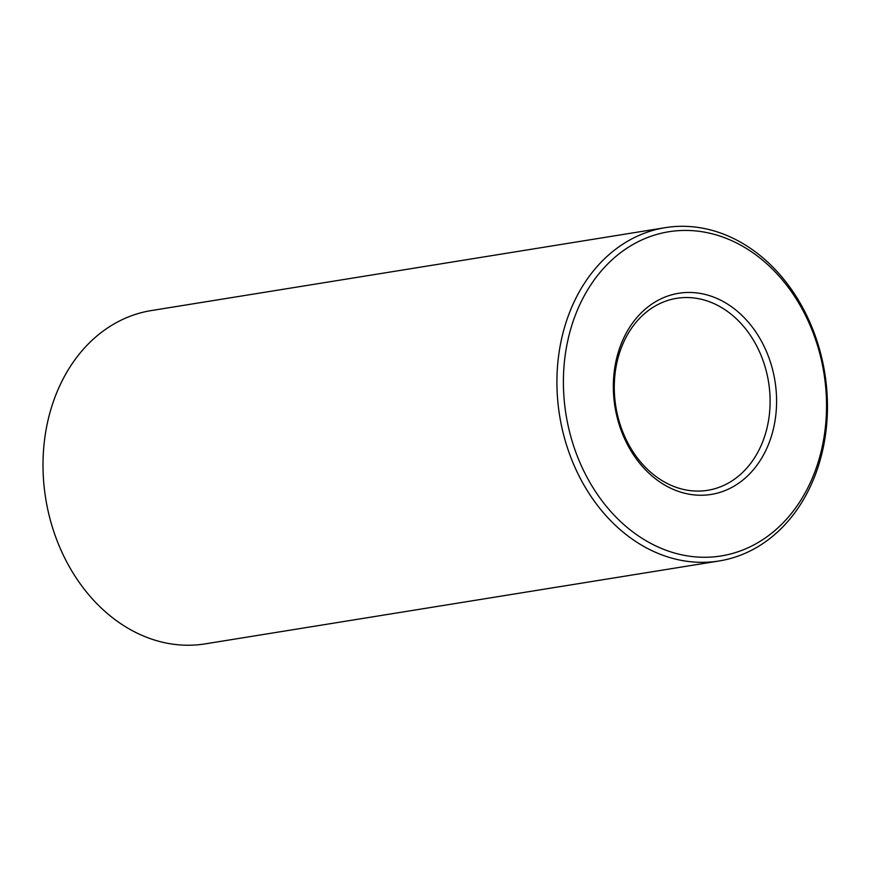 <?xml version="1.0" encoding="UTF-8"?>
<svg xmlns="http://www.w3.org/2000/svg" width="871" height="871" viewBox="0 0 871 871"><rect width="100%" height="100%" fill="white"/><g stroke="black" fill="none" stroke-linecap="round" stroke-linejoin="round"><path stroke-width="1.31" d="M613.663 377.448A101.874 81.025 -99.2 0 1 741.961 315.422A101.874 81.025 -99.2 0 1 729.234 488.729A101.874 81.025 -99.2 0 1 613.663 377.448M563.929 367.41A164.184 130.596 -99.2 0 1 770.726 267.441A164.184 130.596 -99.2 0 1 750.214 546.759A164.184 130.596 -99.2 0 1 563.929 367.41M614.588 378.645A97.236 77.345 -99.2 0 1 676.702 298.318A97.236 77.345 -99.2 0 1 768.549 381.999A97.236 77.345 -99.2 0 1 707.666 490.308A97.236 77.345 -99.2 0 1 614.588 378.645M557.462 367.116A168.822 134.286 -99.2 0 1 665.302 227.647A168.822 134.286 -99.2 0 1 824.75 372.93A168.822 134.286 -99.2 0 1 719.065 560.978A168.822 134.286 -99.2 0 1 557.462 367.116M719.065 560.978L205.153 643.876A168.822 134.286 -99.2 0 1 43.55 450.013A168.822 134.286 -99.2 0 1 151.38 310.555L665.302 227.647"/></g></svg>
